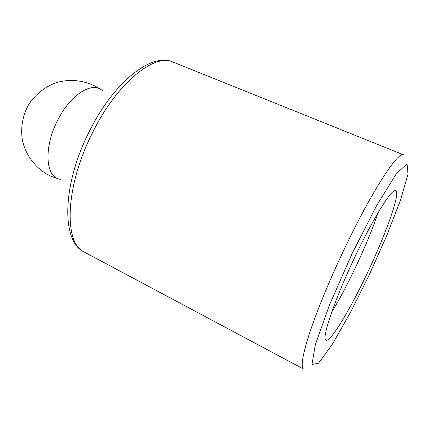 <?xml version="1.0" encoding="UTF-8"?>
<svg xmlns="http://www.w3.org/2000/svg" width="430" height="430" viewBox="0 0 430 430"><rect width="100%" height="100%" fill="white"/><g stroke="black" fill="none" stroke-linecap="round" stroke-linejoin="round"><path stroke-width="0.64" d="M354.879 257.07C334.217 300.382 321.135 339.652 326.031 340.205C330.88 342.14 351.466 307.235 369.155 269.207C386.909 231.216 400.416 193.005 395.815 190.538C392.386 187.684 373.788 217.021 354.879 257.07M331.637 312.287C347.741 286.16 368.376 241.907 378.04 212.78M102.388 90.746C92.649 80.786 70.251 94.482 57.443 120.706C44.403 146.006 45.279 174.075 57.604 178.617L60.963 179.584M92.38 132.999C64.742 187.297 63.785 243.756 84.441 252.147C61.243 242.101 61.791 185.545 89.204 131.693C113.735 81.743 152.021 52.008 173.059 62.087C154.73 52.874 117.051 82.678 92.38 132.999M173.059 62.087L403.603 154.838C398.454 150.516 371.713 191.167 344.177 249.362C329.724 279.785 316.867 311.051 309.568 333.116C302.446 355.293 300.484 367.29 303.688 369.117L84.441 252.147M352.106 253.571L329.692 304.488L315.394 344.419L311.96 364.489L318.56 363.21L332.374 344.193L350.203 312.943L369.15 275.05L386.699 235.737L400.454 200.24L408.005 174.22L407.07 163.728L396.277 173.849L376.535 205.771L352.106 253.571M100.486 89.338C87.457 80.566 70.681 78.077 55.4 82.942C43.924 87.43 34.862 94.906 28.203 105.377C22.457 116.38 20.516 127.989 22.371 140.207C25.816 155.923 36.416 169.259 50.6 176.144L58.663 179.036"/></g></svg>
